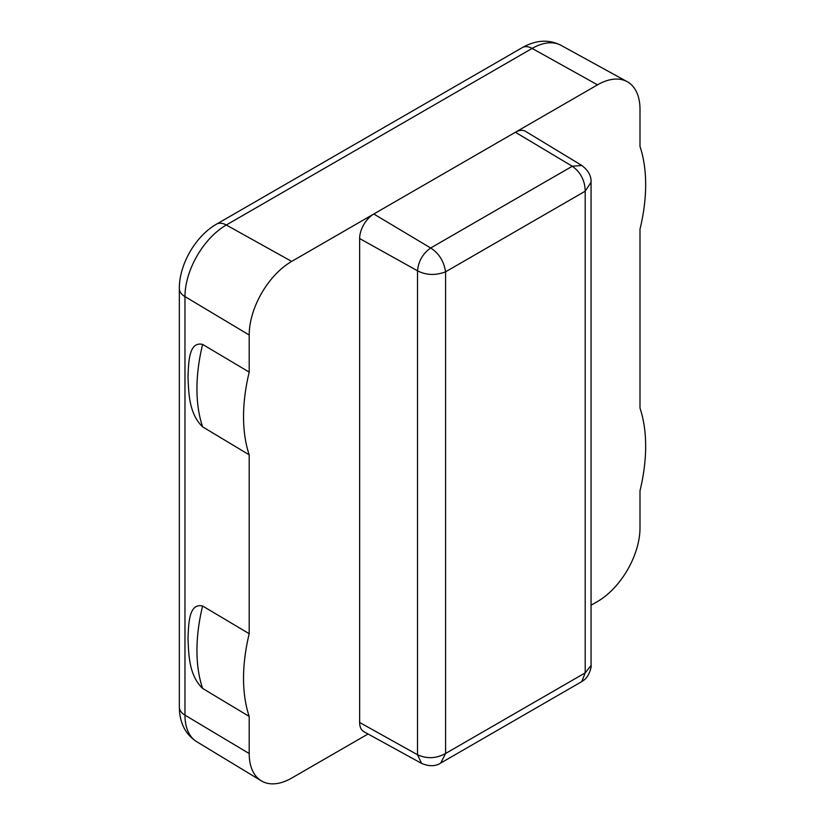 <?xml version="1.0" encoding="UTF-8"?>
<svg xmlns="http://www.w3.org/2000/svg" width="825" height="825" viewBox="0 0 825 825"><rect width="100%" height="100%" fill="white"/><g stroke="black" fill="none" stroke-linecap="round" stroke-linejoin="round"><path stroke-width="1.24" d="M591.061 605.23L597.517 601.497A60.07 34.681 120 0 0 639.994 527.928L639.994 490.813A164.196 94.803 -60 0 0 639.994 408.086L639.994 229.216A164.196 94.803 120 0 0 639.994 146.489L639.994 109.374A60.07 34.681 120 0 0 627.175 81.665A60.07 34.681 120 0 0 597.517 84.851L373.797 214.005A20.027 11.56 120 0 0 359.638 238.538L359.638 722.483A20.027 11.56 120 0 0 363.918 731.723L421.585 763.393L417.522 754.751L359.638 722.483M202.61 426.834A163.03 94.122 -60 0 1 202.61 344.407C188.482 341.117 188.678 363.258 187.987 376.87C188.739 391.555 188.502 413.304 202.61 426.834L249.202 454.833L249.202 633.713A164.196 94.803 120 0 0 249.202 716.43L249.202 753.555A60.07 34.681 120 0 0 261.278 780.832A60.07 34.681 120 0 0 291.679 778.078L368.043 733.992M202.61 344.407L249.202 372.116L249.202 335.002A60.07 34.681 120 0 1 291.679 261.422L373.797 214.005L430.681 247.995C438.879 253.223 443.85 261.154 445.593 271.807C435.507 275.622 426.154 275.282 417.522 270.806L359.638 238.538M249.202 716.43L202.61 688.432C188.502 674.902 188.739 653.153 187.987 638.467C188.678 624.855 188.482 602.714 202.61 606.004L249.202 633.713M249.202 454.833A164.196 94.803 -60 0 1 249.202 372.116M525.525 131.34A20.027 11.56 120 0 0 515.398 132.258L572.282 166.248C580.676 172.281 584.977 180.603 585.203 191.204L445.593 271.807L445.593 753.472C436.301 758.587 426.938 759.01 417.522 754.751L417.522 270.806C418.43 261.195 422.823 253.595 430.681 247.995L572.282 166.248L581.79 165.443L525.525 131.34M581.79 165.454C588.297 170.362 591.391 175.962 591.061 182.222L591.061 665.497L585.203 672.87L445.593 753.472L440.736 763.042C435.487 766.456 429.093 766.58 421.585 763.393M591.061 182.222L585.203 191.204L585.203 672.87L581.759 681.625L584.121 679.944C588.988 676.634 591.762 666.569 591.061 665.507M597.517 84.851L532.135 48.417A20.027 11.56 60 0 0 522.369 47.572C536.054 39.92 548.924 39.167 561 45.323A58.462 33.753 120 0 0 532.135 48.417L226.297 224.998A58.462 33.753 120 0 0 184.965 296.588L249.202 335.002M179.345 707.118C179.551 722.783 185.347 734.312 196.711 741.696A58.462 33.753 120 0 1 184.965 715.141A20.027 11.56 0 0 1 179.345 707.118L179.345 288.564A20.027 11.56 0 0 0 184.965 296.588L184.965 715.141L249.202 753.555M179.345 288.564C179.128 264.516 195.597 235.981 216.532 224.142A20.027 11.56 60 0 1 226.297 224.998L291.679 261.422M202.61 606.004A163.03 94.122 120 0 0 202.61 688.432M196.711 741.696L261.278 780.832M561 45.323L627.175 81.665M581.749 681.625L440.736 763.042M522.369 47.572L216.532 224.142"/></g></svg>

